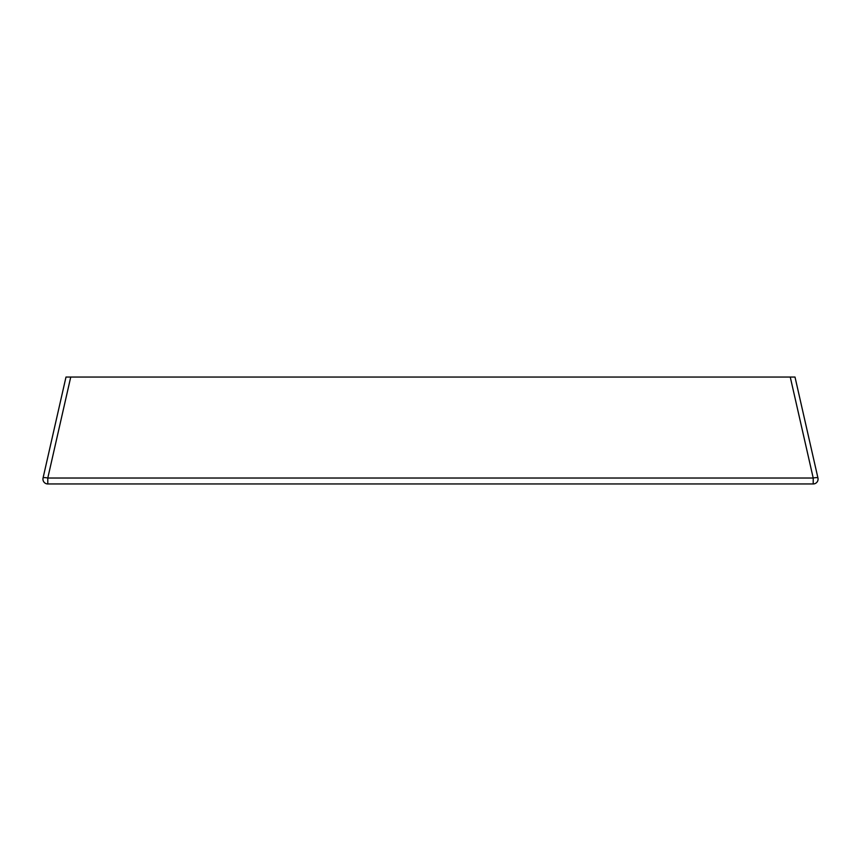 <?xml version="1.0" encoding="UTF-8"?>
<svg xmlns="http://www.w3.org/2000/svg" width="861" height="861" viewBox="0 0 861 861"><rect width="100%" height="100%" fill="white"/><g stroke="black" fill="none" stroke-linecap="round" stroke-linejoin="round"><path stroke-width="1.29" d="M790.258 377.043L813.214 478.027A4.865 1.055 -12.8 0 1 817.95 478.027A4.865 4.865 0 0 1 813.214 483.957L813.214 478.027L47.785 478.027L47.785 483.957L813.214 483.957A4.865 4.865 0 0 0 817.95 478.027L795.004 377.043L65.996 377.043L43.05 478.027A4.865 4.865 0 0 0 47.785 483.957A4.865 4.865 0 0 1 43.05 478.027A4.865 4.865 0 0 0 47.785 483.957A4.865 4.865 0 0 1 43.05 478.027A4.865 1.055 -167.2 0 1 47.785 478.027L70.742 377.043M813.214 483.957A4.865 4.865 0 0 0 817.95 478.027A4.865 4.865 0 0 1 813.214 483.957"/></g></svg>
